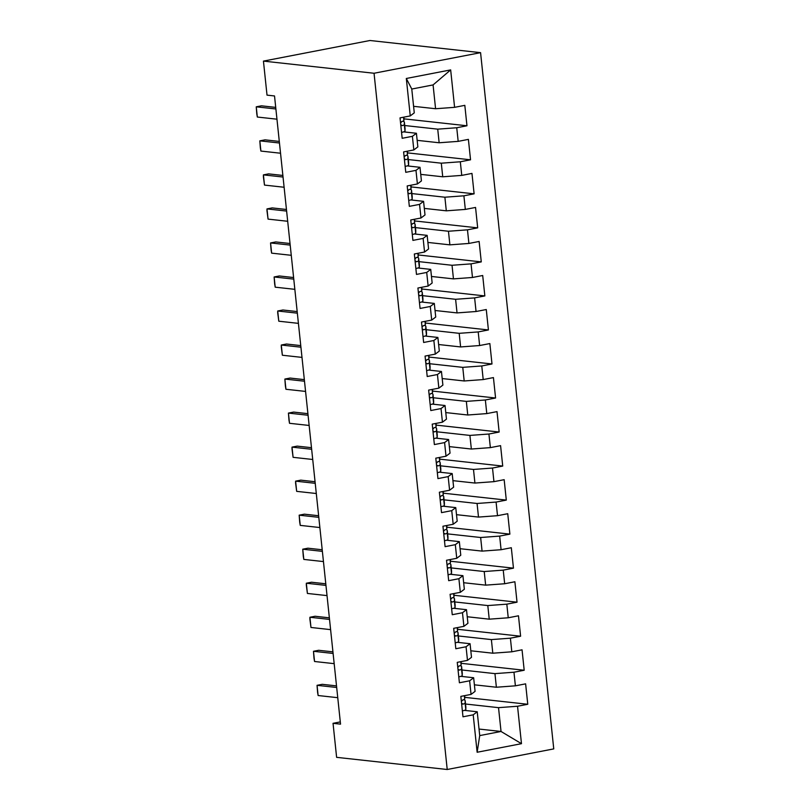 <?xml version="1.0" encoding="UTF-8"?>
<svg xmlns="http://www.w3.org/2000/svg" width="810" height="810" viewBox="0 0 810 810"><rect width="100%" height="100%" fill="white"/><g stroke="black" fill="none" stroke-linecap="round" stroke-linejoin="round"><path stroke-width="1.21" d="M340.301 721.913L333.042 723.32L340.534 724.14L274.519 95.955L267.017 95.134L263.442 61.104L369.978 40.5L480.573 52.66L553.756 748.896L447.221 769.5L374.048 73.254L480.573 52.66M479.034 729.051L501.036 731.471L521.478 743.681L517.539 706.249L527.766 704.275L525.619 683.853L515.393 685.827L513.965 672.219L524.192 670.245L522.045 649.822L511.819 651.797L510.391 638.189L520.607 636.214L518.471 615.792L508.245 617.777L506.817 604.159L517.033 602.184L514.887 581.762L504.67 583.747L503.233 570.129L513.459 568.154L511.312 547.732L501.086 549.717L499.659 536.098L509.885 534.124L507.738 513.712L497.512 515.687L496.084 502.068L506.301 500.094L504.164 479.682L493.938 481.656L492.51 468.038L502.726 466.064L500.58 445.652L490.364 447.626L488.926 434.018L499.152 432.034L497.006 411.622L486.79 413.596L485.352 399.988L495.578 398.004L493.432 377.592L483.205 379.566L481.778 365.958L491.994 363.974L489.858 343.561L479.631 345.536L478.204 331.928L488.42 329.953L486.273 309.531L476.057 311.506L474.619 297.898L484.846 295.923L482.699 275.501L472.483 277.476L471.045 263.868L481.272 261.893L479.125 241.471L468.899 243.445L467.471 229.837L477.687 227.863L475.551 207.441L465.325 209.415L463.897 195.807L474.113 193.833L471.967 173.411L461.751 175.395L460.313 161.777L470.539 159.803L468.393 139.381L458.176 141.365L456.739 127.747L466.965 125.773L464.818 105.351L454.592 107.335L435.577 108.732L433.077 84.918L411.774 89.039L414.274 112.853L410.255 115.911L406.316 78.479L450.664 69.903L454.592 107.335M521.478 743.681L477.141 752.257L473.202 714.825L477.222 711.777L464.434 710.37M410.255 115.911L400.029 117.885L402.175 138.297L412.401 136.323L413.829 149.941L403.613 151.915L405.759 172.327L415.975 170.353L417.403 183.961L407.187 185.946L409.333 206.358L419.55 204.383L420.987 217.991L410.761 219.976L412.908 240.388L423.134 238.413L424.561 252.021L414.335 254.006L416.482 274.418L426.708 272.443L428.136 286.051L417.919 288.026L420.066 308.448L430.282 306.474L431.71 320.082L421.494 322.056L423.64 342.478L433.856 340.504L435.294 354.112L425.068 356.086L427.214 376.508L437.44 374.534L438.868 388.142L428.642 390.116L430.788 410.538L441.015 408.564L442.442 422.172L432.226 424.146L434.373 444.568L444.589 442.584L446.016 456.202L435.8 458.176L437.947 478.599L448.163 476.614L449.601 490.232L439.374 492.207L441.521 512.629L451.747 510.644L453.175 524.262L442.949 526.237L445.095 546.659L455.321 544.674L456.749 558.292L446.533 560.267L448.679 580.679L458.895 578.704L460.323 592.323L450.107 594.297L452.253 614.709L462.469 612.735L463.907 626.343L453.681 628.327L455.827 648.739L466.054 646.765L467.481 660.373L457.255 662.357L459.402 682.769L469.628 680.795L471.055 694.403L460.839 696.387L462.986 716.799L473.202 714.825M404.727 125.53L437.724 129.154L439.152 142.762L417.16 140.343M456.739 127.747L437.724 129.154M458.176 141.365L439.152 142.762M406.316 78.479L411.774 89.039M408.301 159.55L441.298 163.185L442.736 176.793L420.734 174.373M460.313 161.777L441.298 163.185M461.751 175.395L442.736 176.793M412.401 136.323L416.421 133.275L403.623 131.868M416.421 133.275L417.849 146.883L413.829 149.941M411.875 193.58L444.882 197.215L446.31 210.823L424.318 208.403M463.897 195.807L444.882 197.215M465.325 209.415L446.31 210.823M415.975 170.353L419.995 167.305L407.207 165.898M419.995 167.305L421.423 180.913L417.403 183.961M415.449 227.61L448.457 231.245L449.884 244.853L427.893 242.433M467.471 229.837L448.457 231.245M468.899 243.445L449.884 244.853M419.55 204.383L423.569 201.336L410.781 199.928M423.569 201.336L425.007 214.944L420.987 217.991M419.033 261.64L452.031 265.275L453.458 278.883L431.467 276.463M471.045 263.868L452.031 265.275M472.483 277.476L453.458 278.883M423.134 238.413L427.153 235.366L414.356 233.958M427.153 235.366L428.581 248.974L424.561 252.021M422.607 295.67L455.605 299.295L457.042 312.913L435.041 310.493M474.619 297.898L455.605 299.295M476.057 311.506L457.042 312.913M426.708 272.443L430.728 269.386L417.93 267.988M430.728 269.386L432.155 283.004L428.136 286.051M426.181 329.7L459.189 333.325L460.617 346.943L438.625 344.523M478.204 331.928L459.189 333.325M479.631 345.536L460.617 346.943M430.282 306.474L434.302 303.416L421.514 302.019M434.302 303.416L435.729 317.034L431.71 320.082M429.756 363.731L462.763 367.355L464.191 380.973L442.199 378.553M481.778 365.958L462.763 367.355M483.205 379.566L464.191 380.973M433.856 340.504L437.876 337.446L425.088 336.039M437.876 337.446L439.314 351.064L435.294 354.112M433.34 397.761L466.337 401.385L467.765 415.003L445.773 412.584M485.352 399.988L466.337 401.385M486.79 413.596L467.765 415.003M437.44 374.534L441.45 371.476L428.662 370.069M441.45 371.476L442.888 385.094L438.868 388.142M436.914 431.791L469.911 435.416L471.349 449.034L449.347 446.614M488.926 434.018L469.911 435.416M490.364 447.626L471.349 449.034M441.015 408.564L445.034 405.506L432.236 404.099M445.034 405.506L446.462 419.124L442.442 422.172M440.488 465.821L473.496 469.446L474.923 483.054L452.932 480.644M492.51 468.038L473.496 469.446M493.938 481.656L474.923 483.054M444.589 442.584L448.608 439.536L435.82 438.129M448.608 439.536L450.036 453.144L446.016 456.202M444.062 499.851L477.07 503.476L478.497 517.084L456.506 514.674M496.084 502.068L477.07 503.476M497.512 515.687L478.497 517.084M448.163 476.614L452.183 473.567L439.395 472.159M452.183 473.567L453.62 487.175L449.601 490.232M447.647 533.881L480.644 537.506L482.071 551.114L460.08 548.704M499.659 536.098L480.644 537.506M501.086 549.717L482.071 551.114M451.747 510.644L455.757 507.597L442.969 506.189M455.757 507.597L457.194 521.205L453.175 524.262M451.221 567.911L484.218 571.536L485.656 585.144L463.654 582.724M503.233 570.129L484.218 571.536M504.67 583.747L485.656 585.144M455.321 544.674L459.341 541.627L446.543 540.219M459.341 541.627L460.768 555.235L456.749 558.292M454.795 601.941L487.802 605.566L489.23 619.174L467.238 616.754M506.817 604.159L487.802 605.566M508.245 617.777L489.23 619.174M458.895 578.704L462.915 575.657L450.127 574.249M462.915 575.657L464.343 589.265L460.323 592.323M458.369 635.961L491.376 639.596L492.804 653.204L470.812 650.784M510.391 638.189L491.376 639.596M511.819 651.797L492.804 653.204M462.469 612.735L466.489 609.687L453.701 608.28M466.489 609.687L467.927 623.295L463.907 626.343M461.953 669.991L494.95 673.626L496.378 687.234L474.387 684.814M513.965 672.219L494.95 673.626M515.393 685.827L496.378 687.234M466.054 646.765L470.063 643.717L457.275 642.31M470.063 643.717L471.501 657.325L467.481 660.373M465.527 704.022L498.525 707.656L501.036 731.471L479.722 735.591L477.222 711.777M517.539 706.249L498.525 707.656M469.628 680.795L473.647 677.747L460.849 676.34M473.647 677.747L475.075 691.355L471.055 694.403M333.042 723.32L336.616 757.34L447.221 769.5M263.442 61.104L374.048 73.254M413.586 106.323L435.577 108.732M477.141 752.257L479.722 735.591M433.077 84.918L450.664 69.903M527.766 704.275L464.727 697.349M524.192 670.245L461.153 663.319M520.607 636.214L457.579 629.289M517.033 602.184L454.005 595.259M513.459 568.154L450.421 561.229M509.885 534.124L446.847 527.199M506.301 500.094L443.272 493.168M502.726 466.064L439.698 459.138M499.152 432.034L436.114 425.108M495.578 398.004L432.54 391.078M491.994 363.974L428.966 357.048M488.42 329.953L425.392 323.018M484.846 295.923L421.808 288.988M481.272 261.893L418.233 254.958M477.687 227.863L414.659 220.938M474.113 193.833L411.085 186.907M470.539 159.803L407.501 152.877M466.965 125.773L403.927 118.847M462.358 710.907A9.153 1.255 -6 0 0 465.801 709.56L465.861 707.231A26.426 3.625 -6 0 0 465.851 707.16A26.426 3.625 -6 0 0 465.841 707.1M461.558 703.212L463.057 704.103A9.153 1.255 -6 0 0 465.122 703.1L465.173 700.761A26.426 3.625 -6 0 0 465.173 700.701A26.426 3.625 -6 0 0 463.684 699.688M464.737 696.549A26.426 3.625 174 0 1 464.748 696.62A26.426 3.625 174 0 1 464.748 696.681L464.687 699.01A9.153 1.255 174 0 1 462.621 700.022L461.376 701.571M337.76 697.683L318.127 695.527L317.581 692.297L317.054 685.321L322.238 684.318L336.514 685.888M318.127 695.527L317.054 685.321L336.687 687.477M458.784 676.876A9.153 1.255 -6 0 0 462.226 675.53L462.277 673.201A26.426 3.625 -6 0 0 462.277 673.13A26.426 3.625 -6 0 0 462.267 673.069M457.974 669.181L459.472 670.083A9.153 1.255 -6 0 0 461.538 669.07L461.599 666.731A26.426 3.625 -6 0 0 461.599 666.671A26.426 3.625 -6 0 0 460.1 665.668M461.163 662.519A26.426 3.625 174 0 1 461.173 662.59A26.426 3.625 174 0 1 461.173 662.651L461.113 664.99A9.153 1.255 174 0 1 459.047 665.992L457.802 667.541M334.186 663.653L314.553 661.497L314.007 658.267L313.48 651.291L318.664 650.288L332.94 651.858M314.553 661.497L313.48 651.291L333.113 653.447M455.21 642.846A9.153 1.255 -6 0 0 458.642 641.51L458.703 639.171A26.426 3.625 -6 0 0 458.703 639.11A26.426 3.625 -6 0 0 458.693 639.039M454.4 635.162L455.898 636.053A9.153 1.255 -6 0 0 457.964 635.04L458.025 632.701A26.426 3.625 -6 0 0 458.025 632.64A26.426 3.625 -6 0 0 456.526 631.638M457.579 628.489A26.426 3.625 174 0 1 457.589 628.56A26.426 3.625 174 0 1 457.599 628.621L457.539 630.96A9.153 1.255 174 0 1 455.473 631.962L454.228 633.511M330.601 629.633L310.979 627.466L309.896 619.134L309.906 617.26L315.09 616.258L329.366 617.827M310.979 627.466L309.906 617.26L329.528 619.417M451.636 608.816A9.153 1.255 -6 0 0 455.068 607.48L455.129 605.141A26.426 3.625 -6 0 0 455.129 605.08A26.426 3.625 -6 0 0 455.119 605.009M450.826 601.131L452.324 602.022A9.153 1.255 -6 0 0 454.39 601.01L454.45 598.671A26.426 3.625 -6 0 0 454.44 598.61A26.426 3.625 -6 0 0 452.952 597.608M454.005 594.459A26.426 3.625 174 0 1 454.015 594.53A26.426 3.625 174 0 1 454.015 594.591L453.964 596.929A9.153 1.255 174 0 1 451.899 597.932L450.654 599.491M327.027 595.603L307.405 593.447L306.322 585.103L306.332 583.23L311.506 582.228L325.792 583.797M307.405 593.447L306.332 583.23L325.954 585.387M448.051 574.786A9.153 1.255 -6 0 0 451.494 573.45L451.555 571.111A26.426 3.625 -6 0 0 451.545 571.05A26.426 3.625 -6 0 0 451.534 570.979M447.252 567.101L448.75 567.992A9.153 1.255 -6 0 0 450.816 566.98L450.876 564.651A26.426 3.625 -6 0 0 450.866 564.58A26.426 3.625 -6 0 0 449.378 563.578M450.431 560.429A26.426 3.625 174 0 1 450.441 560.5A26.426 3.625 174 0 1 450.441 560.56L450.38 562.899A9.153 1.255 174 0 1 448.315 563.902L447.069 565.461M323.453 561.573L303.821 559.416L303.274 556.176L302.748 549.2L307.932 548.198L322.208 549.767M303.821 559.416L302.748 549.2L322.38 551.357M444.477 540.756A9.153 1.255 -6 0 0 447.92 539.419L447.97 537.081A26.426 3.625 -6 0 0 447.97 537.02A26.426 3.625 -6 0 0 447.96 536.949M443.667 533.071L445.166 533.962A9.153 1.255 -6 0 0 447.231 532.95L447.292 530.621A26.426 3.625 -6 0 0 447.292 530.55A26.426 3.625 -6 0 0 445.794 529.548M446.857 526.409A26.426 3.625 174 0 1 446.867 526.47A26.426 3.625 174 0 1 446.867 526.53L446.806 528.869A9.153 1.255 174 0 1 444.741 529.882L443.495 531.431M319.879 527.543L300.247 525.386L299.7 522.146L299.173 515.17L304.358 514.168L318.634 515.737M300.247 525.386L299.173 515.17L318.806 517.337M440.903 506.726A9.153 1.255 -6 0 0 444.336 505.389L444.396 503.05A26.426 3.625 -6 0 0 444.396 502.99A26.426 3.625 -6 0 0 444.386 502.929M440.093 499.041L441.592 499.932A9.153 1.255 -6 0 0 443.657 498.919L443.718 496.591A26.426 3.625 -6 0 0 443.718 496.52A26.426 3.625 -6 0 0 442.219 495.517M443.272 492.379A26.426 3.625 174 0 1 443.283 492.44A26.426 3.625 174 0 1 443.293 492.5L443.232 494.839A9.153 1.255 174 0 1 441.166 495.852L439.921 497.401M316.295 493.513L296.673 491.356L295.589 483.013L295.599 481.15L300.783 480.148L315.06 481.717M296.673 491.356L295.599 481.15L315.222 483.307M437.329 472.696A9.153 1.255 -6 0 0 440.761 471.359L440.822 469.02A26.426 3.625 -6 0 0 440.822 468.96A26.426 3.625 -6 0 0 440.812 468.899M436.519 465.011L438.018 465.902A9.153 1.255 -6 0 0 440.083 464.889L440.144 462.561A26.426 3.625 -6 0 0 440.144 462.49A26.426 3.625 -6 0 0 438.645 461.487M439.698 458.349A26.426 3.625 174 0 1 439.708 458.409A26.426 3.625 174 0 1 439.708 458.47L439.658 460.809A9.153 1.255 174 0 1 437.592 461.821L436.347 463.371M312.721 459.483L293.099 457.326L292.015 448.983L292.025 447.12L297.199 446.118L311.485 447.687M293.099 457.326L292.025 447.12L311.647 449.277M433.745 438.666A9.153 1.255 -6 0 0 437.187 437.329L437.248 434.99A26.426 3.625 -6 0 0 437.238 434.929A26.426 3.625 -6 0 0 437.228 434.869M432.945 430.981L434.443 431.872A9.153 1.255 -6 0 0 436.509 430.859L436.57 428.531A26.426 3.625 -6 0 0 436.56 428.46A26.426 3.625 -6 0 0 435.071 427.457M436.124 424.318A26.426 3.625 174 0 1 436.134 424.379A26.426 3.625 174 0 1 436.134 424.45L436.074 426.779A9.153 1.255 174 0 1 434.008 427.791L432.773 429.341M309.147 425.452L289.514 423.296L288.967 420.056L288.441 413.09L293.625 412.087L307.901 413.657M289.514 423.296L288.441 413.09L308.073 415.246M430.171 404.635A9.153 1.255 -6 0 0 433.613 403.299L433.664 400.96A26.426 3.625 -6 0 0 433.664 400.899A26.426 3.625 -6 0 0 433.654 400.839M429.361 396.951L430.869 397.842A9.153 1.255 -6 0 0 432.925 396.829L432.985 394.5A26.426 3.625 -6 0 0 432.985 394.429A26.426 3.625 -6 0 0 431.487 393.427M432.55 390.288A26.426 3.625 174 0 1 432.56 390.349A26.426 3.625 174 0 1 432.56 390.42L432.5 392.749A9.153 1.255 174 0 1 430.434 393.761L429.189 395.31M305.572 391.422L285.94 389.266L285.393 386.026L284.867 379.06L290.051 378.057L304.327 379.627M285.94 389.266L284.867 379.06L304.499 381.216M426.597 370.605A9.153 1.255 -6 0 0 430.029 369.269L430.09 366.94A26.426 3.625 -6 0 0 430.09 366.869A26.426 3.625 -6 0 0 430.08 366.808M425.787 362.921L427.285 363.811A9.153 1.255 -6 0 0 429.351 362.809L429.411 360.47A26.426 3.625 -6 0 0 429.411 360.409A26.426 3.625 -6 0 0 427.913 359.397M428.966 356.258A26.426 3.625 174 0 1 428.976 356.319A26.426 3.625 174 0 1 428.986 356.39L428.925 358.719A9.153 1.255 174 0 1 426.86 359.731L425.615 361.28M301.988 357.392L282.366 355.236L281.283 346.893L281.293 345.03L286.477 344.027L300.753 345.597M282.366 355.236L281.293 345.03L300.915 347.186M423.022 336.575A9.153 1.255 -6 0 0 426.455 335.239L426.516 332.91A26.426 3.625 -6 0 0 426.516 332.839A26.426 3.625 -6 0 0 426.505 332.778M422.212 328.89L423.711 329.781A9.153 1.255 -6 0 0 425.776 328.779L425.837 326.44A26.426 3.625 -6 0 0 425.837 326.379A26.426 3.625 -6 0 0 424.339 325.367M425.392 322.228A26.426 3.625 174 0 1 425.402 322.289A26.426 3.625 174 0 1 425.402 322.36L425.351 324.688A9.153 1.255 174 0 1 423.286 325.701L422.04 327.25M298.414 323.362L278.792 321.205L277.708 312.863L277.719 311L282.892 309.997L297.179 311.567M278.792 321.205L277.719 311L297.341 313.156M419.438 302.545A9.153 1.255 -6 0 0 422.881 301.209L422.942 298.88A26.426 3.625 -6 0 0 422.931 298.809A26.426 3.625 -6 0 0 422.921 298.748M418.638 294.86L420.137 295.751A9.153 1.255 -6 0 0 422.202 294.749L422.263 292.41A26.426 3.625 -6 0 0 422.253 292.349A26.426 3.625 -6 0 0 420.765 291.337M421.818 288.198A26.426 3.625 174 0 1 421.828 288.259A26.426 3.625 174 0 1 421.828 288.33L421.767 290.658A9.153 1.255 174 0 1 419.701 291.671L418.466 293.22M294.84 289.332L275.208 287.175L274.661 283.935L274.134 276.969L279.318 275.967L293.595 277.536M275.208 287.175L274.134 276.969L293.767 279.126M415.864 268.525A9.153 1.255 -6 0 0 419.307 267.178L419.357 264.85A26.426 3.625 -6 0 0 419.357 264.779A26.426 3.625 -6 0 0 419.347 264.718M415.054 260.83L416.563 261.721A9.153 1.255 -6 0 0 418.618 260.719L418.679 258.38A26.426 3.625 -6 0 0 418.679 258.319A26.426 3.625 -6 0 0 417.18 257.307M418.243 254.168A26.426 3.625 174 0 1 418.254 254.229A26.426 3.625 174 0 1 418.254 254.299L418.193 256.628A9.153 1.255 174 0 1 416.127 257.641L414.882 259.19M291.266 255.302L271.633 253.145L271.087 249.915L270.56 242.939L275.744 241.937L290.02 243.506M271.633 253.145L270.56 242.939L290.193 245.096M412.29 234.495A9.153 1.255 -6 0 0 415.722 233.148L415.783 230.82A26.426 3.625 -6 0 0 415.783 230.749A26.426 3.625 -6 0 0 415.773 230.688M411.48 226.8L412.978 227.701A9.153 1.255 -6 0 0 415.044 226.689L415.105 224.35A26.426 3.625 -6 0 0 415.105 224.289A26.426 3.625 -6 0 0 413.606 223.276M414.659 220.138A26.426 3.625 174 0 1 414.669 220.209A26.426 3.625 174 0 1 414.679 220.269L414.619 222.608A9.153 1.255 174 0 1 412.553 223.611L411.308 225.16M287.682 221.272L268.059 219.115L266.976 210.772L266.986 208.909L272.17 207.907L286.446 209.476M268.059 219.115L266.986 208.909L286.608 211.066M408.716 200.465A9.153 1.255 -6 0 0 412.148 199.128L412.209 196.79A26.426 3.625 -6 0 0 412.209 196.729A26.426 3.625 -6 0 0 412.199 196.658M407.906 192.78L409.404 193.671A9.153 1.255 -6 0 0 411.47 192.659L411.531 190.32A26.426 3.625 -6 0 0 411.531 190.259A26.426 3.625 -6 0 0 410.032 189.256M411.085 186.108A26.426 3.625 174 0 1 411.095 186.178A26.426 3.625 174 0 1 411.095 186.239L411.045 188.578A9.153 1.255 174 0 1 408.979 189.581L407.734 191.13M284.108 187.252L264.485 185.085L263.402 176.752L263.412 174.879L268.586 173.877L282.872 175.446M264.485 185.085L263.412 174.879L283.034 177.036M405.132 166.435A9.153 1.255 -6 0 0 408.574 165.098L408.635 162.759A26.426 3.625 -6 0 0 408.625 162.699A26.426 3.625 -6 0 0 408.615 162.628M404.332 158.75L405.83 159.641A9.153 1.255 -6 0 0 407.896 158.628L407.957 156.29A26.426 3.625 -6 0 0 407.946 156.229A26.426 3.625 -6 0 0 406.458 155.226M407.511 152.077A26.426 3.625 174 0 1 407.521 152.148A26.426 3.625 174 0 1 407.521 152.209L407.46 154.548A9.153 1.255 174 0 1 405.395 155.55L404.16 157.11M280.533 153.222L260.901 151.065L260.354 147.825L259.828 140.849L265.012 139.846L279.288 141.416M260.901 151.065L259.828 140.849L279.46 143.006M401.558 132.405A9.153 1.255 -6 0 0 405 131.068L405.051 128.729A26.426 3.625 -6 0 0 405.051 128.668A26.426 3.625 -6 0 0 405.041 128.598M400.748 124.72L402.256 125.611A9.153 1.255 -6 0 0 404.322 124.598L404.372 122.269A26.426 3.625 -6 0 0 404.372 122.199A26.426 3.625 -6 0 0 402.874 121.196M403.937 118.047A26.426 3.625 174 0 1 403.947 118.118A26.426 3.625 174 0 1 403.947 118.179L403.886 120.518A9.153 1.255 174 0 1 401.821 121.52L400.575 123.079M276.959 119.191L257.327 117.035L256.78 113.795L256.254 106.819L261.438 105.816L275.714 107.386M257.327 117.035L256.254 106.819L275.886 108.975M465.173 700.761L465.861 707.231M465.122 703.1L465.801 709.56M464.343 695.709L464.687 699.01M462.328 704.032L463.057 704.103M461.599 666.731L462.277 673.201M461.062 661.618L461.173 662.651M461.538 669.07L462.226 675.53M460.768 661.679L461.113 664.99M458.754 670.002L459.472 670.083M458.025 632.701L458.703 639.171M457.964 635.04L458.642 641.51M457.184 627.649L457.539 630.96M455.169 635.971L455.898 636.053M454.45 598.671L455.129 605.141M454.39 601.01L455.068 607.48M453.61 593.619L453.964 596.929M451.595 601.941L452.324 602.022M450.876 564.651L451.555 571.111M450.33 559.528L450.441 560.56M450.816 566.98L451.494 573.45M450.036 559.588L450.38 562.899M448.021 567.911L448.75 567.992M447.292 530.621L447.97 537.081M447.231 532.95L447.92 539.419M446.462 525.558L446.806 528.869M444.447 533.881L445.166 533.962M443.718 496.591L444.396 503.05M443.657 498.919L444.336 505.389M442.878 491.528L443.232 494.839M440.863 499.851L441.592 499.932M440.144 462.561L440.822 469.02M440.083 464.889L440.761 471.359M439.303 457.498L439.658 460.809M437.289 465.821L438.018 465.902M436.57 428.531L437.248 434.99M436.509 430.859L437.187 437.329M435.729 423.468L436.074 426.779M433.714 431.791L434.443 431.872M432.985 394.5L433.664 400.96M432.925 396.829L433.613 403.299M432.155 389.438L432.5 392.749M430.14 397.761L430.869 397.842M429.411 360.47L430.09 366.94M429.351 362.809L430.029 369.269M428.571 355.408L428.925 358.719M426.556 363.731L427.285 363.811M425.837 326.44L426.516 332.91M425.776 328.779L426.455 335.239M424.997 321.378L425.351 324.688M422.982 329.7L423.711 329.781M422.263 292.41L422.942 298.88M422.202 294.749L422.881 301.209M421.423 287.348L421.767 290.658M419.408 295.67L420.137 295.751M418.679 258.38L419.357 264.85M418.618 260.719L419.307 267.178M417.849 253.327L418.193 256.628M415.834 261.65L416.563 261.721M415.105 224.35L415.783 230.82M415.044 226.689L415.722 233.148M414.264 219.297L414.619 222.608M412.25 227.62L412.978 227.701M411.531 190.32L412.209 196.79M411.47 192.659L412.148 199.128M410.69 185.267L411.045 188.578M408.675 193.59L409.404 193.671M407.957 156.29L408.635 162.759M407.896 158.628L408.574 165.098M407.116 151.237L407.46 154.548M405.101 159.56L405.83 159.641M404.372 122.269L405.051 128.729M404.322 124.598L405 131.068M403.542 117.207L403.886 120.518M401.527 125.53L402.256 125.611M465.851 707.16L465.173 700.701M462.277 673.13L461.599 666.671M461.173 662.59L461.072 661.618M458.703 639.11L458.025 632.64M455.129 605.08L454.44 598.61M451.545 571.05L450.866 564.58M450.441 560.5L450.34 559.528M447.97 537.02L447.292 530.55M444.396 502.99L443.718 496.52M440.822 468.96L440.144 462.49M437.238 434.929L436.56 428.46M433.664 400.899L432.985 394.429M430.09 366.869L429.411 360.409M426.516 332.839L425.837 326.379M422.931 298.809L422.253 292.349M419.357 264.779L418.679 258.319M415.783 230.749L415.105 224.289M412.209 196.729L411.531 190.259M408.625 162.699L407.946 156.229M405.051 128.668L404.372 122.199"/></g></svg>
